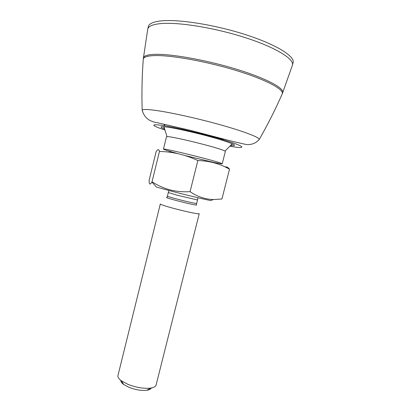 <?xml version="1.0" encoding="UTF-8"?>
<svg xmlns="http://www.w3.org/2000/svg" width="411" height="411" viewBox="0 0 411 411"><rect width="100%" height="100%" fill="white"/><g stroke="black" fill="none" stroke-linecap="round" stroke-linejoin="round"><path stroke-width="0.62" d="M292.2 65.863L293.105 62.652C295.052 56.415 276.778 44.753 246.158 34.837C215.611 24.901 179.006 19.086 161.461 20.858C153.401 21.691 149.029 23.591 148.34 26.556L147.626 29.818M292.447 65.2L292.468 65.097C294.189 58.953 275.766 47.44 245.187 37.612C214.681 27.768 178.266 21.932 160.804 23.591C152.856 24.357 148.505 26.165 147.749 29.017L147.724 29.119M151.274 387.994C150.78 389.135 149.296 389.895 146.825 390.265C141.461 390.825 135.512 389.849 128.982 387.337L123.685 384.496C121.677 383.011 120.726 381.644 120.829 380.401M117.962 375.536C117.613 377.113 118.774 378.891 121.445 380.869L128.088 384.413C136.318 387.558 143.793 388.791 150.508 388.112C153.796 387.624 155.656 386.597 156.088 385.04L199.232 213.699L197.902 213.756C194.336 213.443 181.688 210.612 171.921 207.92C164.4 205.829 160.531 204.524 160.311 203.995L117.962 375.536M177.742 153.622L166.059 150.251L163.434 149.157C161.528 147.575 211.829 159.787 220.584 163.054L222.217 163.814L225.336 151.484L224.951 151.094L232.277 143.763M159.468 151.448C158.903 148.993 157.783 149.095 156.108 151.757L149.152 180.172C149.065 184.601 149.974 185.217 151.89 182.022L152.024 181.796C157.516 185.376 163.506 188.074 169.995 189.887C176.447 191.49 183.136 192.086 190.062 191.665L197.845 160.537C185.346 154.736 172.553 151.705 159.468 151.448L152.024 181.796M225.033 166.892C226.713 166.65 228.203 167.421 229.502 169.193C220.065 163.768 209.512 160.881 197.845 160.537M163.434 149.157L166.47 136.806L166.994 136.642C170.524 135.887 216.042 147.004 223.754 150.524L224.951 151.094M164.379 125.725L164.893 124.512M181.595 128.289L188.13 129.825M217.784 137.346C219.767 138.846 221.935 139.437 224.293 139.113M151.89 182.022L156.432 187.056L170.401 190.889C184.364 194.562 202.351 198.883 210.612 200.563L213.417 199.546C205.176 199.304 197.393 196.679 190.062 191.665M229.502 169.193L221.93 199.001L213.417 199.546M221.776 163.876L214.501 162.586L184.642 155.445M282.485 93.307L282.794 92.552C283.991 87.892 265.825 78.182 236.387 69.192C207.01 60.196 172.271 53.954 155.687 54.329C148.135 54.509 144.04 55.665 143.403 57.797L143.321 58.609M281.925 94.571L282.383 93.528C283.297 88.879 264.992 79.251 235.683 70.353C206.435 61.445 171.998 55.244 155.517 55.567C148.114 55.721 144.045 56.816 143.305 58.85L147.749 29.017M258.735 140.105L259.336 139.288C258.735 137.033 242.336 130.847 218.005 124.143C193.715 117.438 165.828 111.479 152.24 109.963C146.316 109.305 142.961 109.341 142.175 110.076L142.319 111.078M230.201 146.285L230.828 146.393C246.071 149.003 246.127 146.897 227.144 140.988C208.351 135.101 175.759 127.307 161.754 125.314C150.241 123.87 151.191 125.412 164.616 129.933M164.385 128.962C158.959 126.716 160.167 126.136 168.007 127.22C178.754 128.792 201.94 134.217 217.861 138.918C234.188 143.917 238.524 146.121 230.859 145.535M196.53 199.751L177.151 195.21L168.315 192.533L167.426 196.124C166.368 196.499 190.647 202.746 195.621 203.373L196.643 203.409L197.542 199.823L196.53 199.751M196.643 203.409L196.427 204.801C196.926 205.053 196.658 205.104 195.626 204.966C189.872 204.277 162.458 197.08 166.964 197.455L167.426 196.124M292.468 65.097L282.383 93.528C275.483 109.275 267.797 124.528 259.336 139.288C255.596 143.958 249.97 145.026 245.927 144.446L232.683 141.42L191.315 130.59L157.249 122.689C149.09 121.553 144.066 117.346 142.175 110.076C141.631 93.071 142.006 75.999 143.305 58.85M164.225 128.196L163.66 126.706M164.21 125.021L164.179 124.353M231.357 144.934L232.559 143.886M123.685 384.496L121.445 380.869M163.968 126.732L166.994 136.642M197.953 197.737L197.542 199.823M168.931 190.499L168.315 192.533M170.822 151.695L168.947 152.147M214.501 162.586L215.066 163.085M146.825 390.265L150.508 388.112"/></g></svg>
